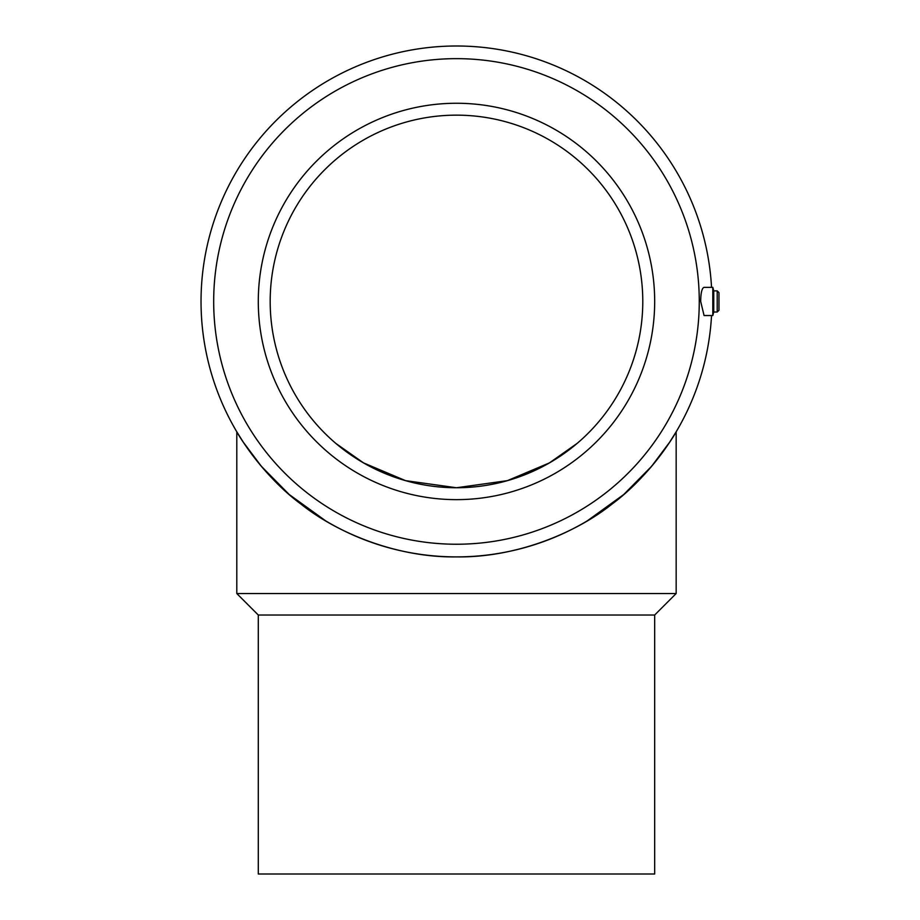 <?xml version="1.0" encoding="UTF-8"?>
<svg xmlns="http://www.w3.org/2000/svg" width="920" height="920" viewBox="0 0 920 920"><rect width="100%" height="100%" fill="white"/><g stroke="black" fill="none" stroke-linecap="round" stroke-linejoin="round"><path stroke-width="1.38" d="M456.481 544.237A242.799 242.799 0 0 1 213.681 301.449A242.799 242.799 0 0 1 456.481 58.65A242.799 242.799 0 0 1 699.269 301.449A242.799 242.799 0 0 1 456.481 544.237M325.668 520.858L289.236 494.534L261.337 466.291L243.282 442.163L236.796 431.802C236.819 432.411 262.257 475.732 301.139 504.229C337.065 532.979 397.06 557.796 456.481 556.899A255.449 255.449 0 0 1 201.031 301.449A255.449 255.449 0 0 1 456.481 46A255.449 255.449 0 0 1 711.539 287.351M258.29 615.031L258.29 874L654.672 874L654.672 615.031L258.29 615.031L236.796 593.538L236.796 431.802M654.672 615.031L676.165 593.538L236.796 593.538M717.209 312.018L718.969 310.259L718.969 292.64L717.209 290.881L717.209 312.018L713.747 312.018L712.804 315.537L704.064 315.537L700.683 301.449C700.787 292.893 701.902 288.202 704.007 287.351L712.804 287.351L712.804 315.537M717.209 290.881L713.747 290.881L713.747 312.018M325.668 434.102L327.313 435.712M335.766 443.359L363.549 462.909L405.524 480.642L363.549 462.909L335.766 443.359M507.426 480.642L549.412 462.909L577.185 443.359L549.412 462.909L507.426 480.642L456.481 487.749A186.3 186.3 0 0 1 270.181 301.449A186.3 186.3 0 0 1 456.481 115.149A186.3 186.3 0 0 1 642.781 301.449A186.3 186.3 0 0 1 456.481 487.749L405.536 480.642M456.481 499.64A198.191 198.191 0 0 1 258.29 301.449A198.191 198.191 0 0 1 456.481 103.258A198.191 198.191 0 0 1 654.672 301.449A198.191 198.191 0 0 1 456.481 499.64M456.481 556.899C515.901 557.796 575.897 532.979 611.811 504.229C650.693 475.732 676.131 432.411 676.165 431.802C676.131 432.411 650.693 475.732 611.811 504.229C575.897 532.979 515.901 557.796 456.481 556.899A255.449 255.449 0 0 0 711.539 315.537M676.165 593.538L676.165 431.802L669.668 442.163L651.613 466.291L623.714 494.534L587.282 520.858M713.747 290.881L712.804 287.351"/></g></svg>
